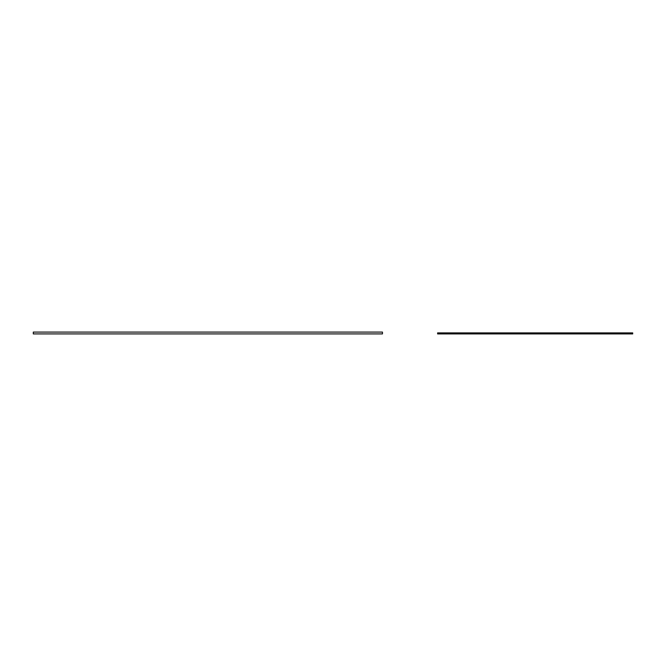 <?xml version="1.0" encoding="UTF-8"?>
<svg xmlns="http://www.w3.org/2000/svg" width="666" height="666" viewBox="0 0 666 666"><rect width="100%" height="100%" fill="white"/><g stroke="black" fill="none" stroke-linecap="round" stroke-linejoin="round"><path stroke-width="1" d="M437.604 333.916L632.7 333.916L632.7 332.892L437.604 332.892L437.604 333.916M33.3 333.916L382.467 333.916L382.467 332.084L33.3 332.084L33.3 333.916"/></g></svg>
